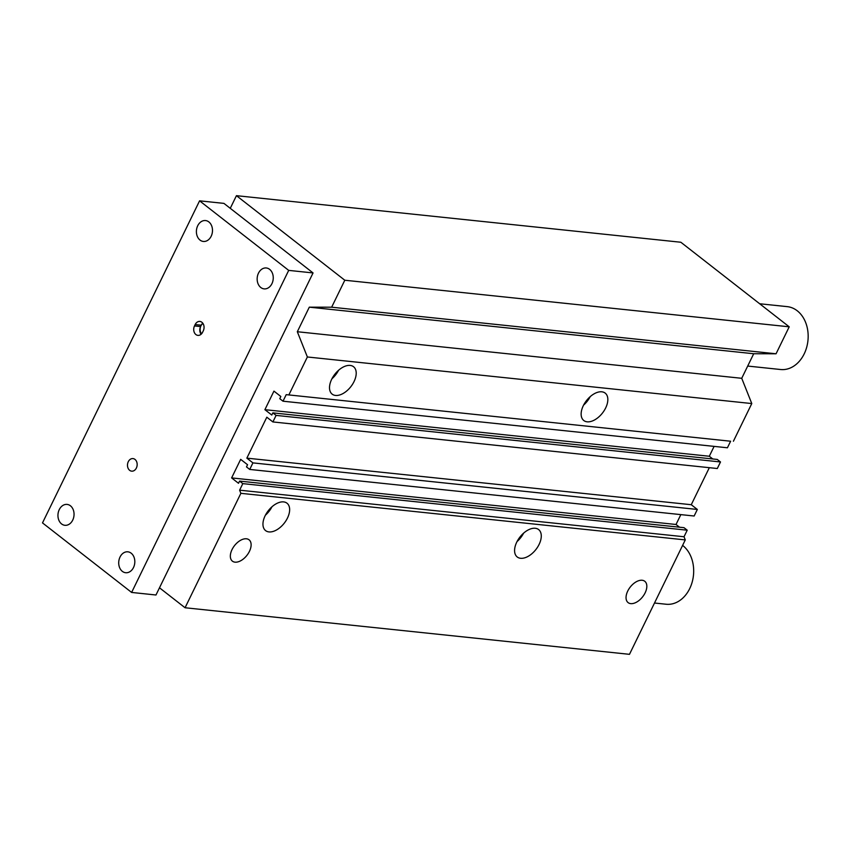 <?xml version="1.0" encoding="UTF-8"?>
<svg xmlns="http://www.w3.org/2000/svg" width="850" height="850" viewBox="0 0 850 850"><rect width="100%" height="100%" fill="white"/><g stroke="black" fill="none" stroke-linecap="round" stroke-linejoin="round"><path stroke-width="1.27" d="M239.615 490.174L684.027 536.754L685.281 539.909L240.869 493.329L239.615 490.174L242.813 483.629L687.225 530.198L684.027 536.754M727.419 447.78L283.007 401.2L286.206 394.655L730.617 441.224L727.419 447.78M286.206 394.655L730.617 441.224M240.869 493.329L185.066 607.75L629.478 654.33L685.281 539.909M249.422 551.384A13.536 7.884 -52 0 1 232.401 561.149A13.536 7.884 -52 0 1 234.515 545.626A13.536 7.884 -52 0 1 249.061 539.803A13.536 7.884 -52 0 1 249.422 551.384M645.129 592.854A13.536 7.884 -52 0 1 628.107 602.618A13.536 7.884 -52 0 1 630.222 587.095A13.536 7.884 -52 0 1 644.768 581.273A13.536 7.884 -52 0 1 645.129 592.854M539.091 544.446A17.383 10.126 -52 0 1 517.236 556.984A17.383 10.126 -52 0 1 519.945 537.051A17.383 10.126 -52 0 1 538.624 529.571A17.383 10.126 -52 0 1 539.091 544.446M287.459 518.075A17.383 10.126 -52 0 1 265.604 530.612A17.383 10.126 -52 0 1 268.313 510.68A17.383 10.126 -52 0 1 286.992 503.2A17.383 10.126 -52 0 1 287.459 518.075M283.007 401.2L279.767 398.671L280.84 396.493L273.944 391.117L264.892 409.679L271.788 415.044L272.85 412.866L276.091 415.395L272.892 421.94L717.304 468.52L720.503 461.964L717.262 459.436L272.85 412.866M709.325 467.681L691.263 504.719L697.34 509.458L252.928 462.889L249.73 469.434L246.489 466.905L247.552 464.727L240.667 459.351L231.614 477.913L238.499 483.278L239.572 481.1L242.813 483.629M252.928 462.889L246.851 458.139L266.815 417.201L272.892 421.94M230.265 208.335L236.438 195.67L344.803 280.234L331.649 307.201L309.304 307.169L297.319 331.734L307.371 356.979L289 394.655M185.066 607.75L159.492 587.796M691.263 504.719L246.851 458.139M276.091 415.395L720.503 461.964M265.402 515.206A17.383 10.126 128 0 0 272 506.749M517.034 541.577A17.383 10.126 128 0 0 523.632 533.12M605.646 407.979A17.383 10.126 -52 0 1 583.791 420.516A17.383 10.126 -52 0 1 586.5 400.584A17.383 10.126 -52 0 1 605.179 393.104A17.383 10.126 -52 0 1 605.646 407.979M583.589 405.11A17.383 10.126 128 0 0 590.197 396.652M354.025 381.608A17.383 10.126 -52 0 1 332.169 394.145A17.383 10.126 -52 0 1 334.868 374.212A17.383 10.126 -52 0 1 353.558 366.733A17.383 10.126 -52 0 1 354.025 381.608M331.967 378.739A17.383 10.126 128 0 0 338.566 370.281M687.225 530.198L683.984 527.669L239.572 481.1M679.522 527.202L676.026 524.482L680.839 514.611M231.614 477.913L676.026 524.482M249.73 469.434L694.142 516.014L697.34 509.458M712.799 458.968L709.304 456.248L714.117 446.377M264.892 409.679L709.304 456.248M733.412 441.235L751.782 403.559L741.731 378.303L753.706 353.738L776.061 353.781L789.214 326.814L680.85 242.25L236.438 195.67M307.371 356.979L751.782 403.559M297.319 331.734L741.731 378.303M309.304 307.169L753.706 353.738M331.649 307.201L776.061 353.781M344.803 280.234L789.214 326.814M759.666 303.758L787.227 306.638A31.609 24.14 96 0 1 797.247 310.792A31.609 24.14 96 0 1 806.629 347.469A31.609 24.14 96 0 1 780.64 369.516L747.702 366.063M682.614 545.392A31.609 24.14 96 0 1 682.763 545.509A31.609 24.14 96 0 1 692.144 582.197A31.609 24.14 96 0 1 666.156 604.244L654.5 603.022M202.969 323.457A6.322 4.824 -84 0 0 200.919 325.879A6.322 4.824 -84 0 0 201.577 333.784M202.768 323.181A6.322 4.824 -84 0 0 201.248 325.199L200.589 326.57A6.322 4.824 -84 0 0 201.078 334.273M195.16 324.562A6.322 4.824 96 0 1 199.877 321.438A6.322 4.824 96 0 1 203.267 330.884L202.597 332.254A6.322 4.824 96 0 1 197.891 335.378A6.322 4.824 96 0 1 194.501 325.933L195.16 324.562L201.248 325.199M129.657 470.326A6.322 4.824 96 0 1 127.787 462.995A6.322 4.824 96 0 1 132.982 458.586A6.322 4.824 96 0 1 137.126 465.375A6.322 4.824 96 0 1 131.665 471.155A6.322 4.824 96 0 1 129.657 470.326M131.187 553.201A10.508 8.022 96 0 1 134.311 565.399A10.508 8.022 96 0 1 125.672 572.719A10.508 8.022 96 0 1 122.336 571.349A10.508 8.022 96 0 1 119.223 559.151A10.508 8.022 96 0 1 127.861 551.82A10.508 8.022 96 0 1 131.187 553.201M208.866 221.935A10.508 8.022 96 0 1 211.979 234.122A10.508 8.022 96 0 1 203.341 241.453A10.508 8.022 96 0 1 200.016 240.072A10.508 8.022 96 0 1 196.903 227.885A10.508 8.022 96 0 1 205.541 220.554A10.508 8.022 96 0 1 208.866 221.935M269.631 269.354A10.508 8.022 96 0 1 272.744 281.541A10.508 8.022 96 0 1 264.116 288.873A10.508 8.022 96 0 1 260.78 287.491A10.508 8.022 96 0 1 257.667 275.304A10.508 8.022 96 0 1 266.305 267.973A10.508 8.022 96 0 1 269.631 269.354M70.422 505.782A10.508 8.022 96 0 1 73.536 517.979A10.508 8.022 96 0 1 64.897 525.3A10.508 8.022 96 0 1 61.572 523.929A10.508 8.022 96 0 1 58.459 511.732A10.508 8.022 96 0 1 67.097 504.411A10.508 8.022 96 0 1 70.422 505.782M131.623 592.439L42.5 522.899L199.58 200.834L288.703 270.385L131.623 592.439L155.975 595L313.055 272.935L288.703 270.385M313.055 272.935L223.933 203.384L199.58 200.834M194.501 325.933L200.589 326.57"/></g></svg>
